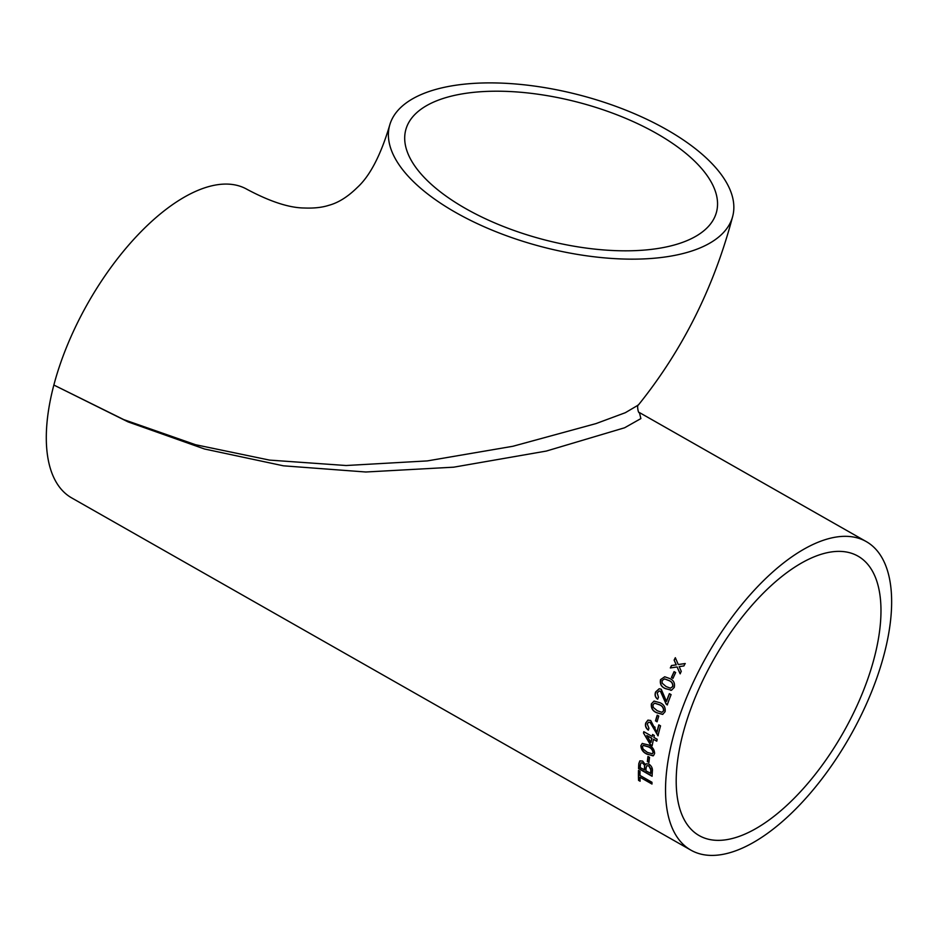 <?xml version="1.0" encoding="UTF-8"?>
<svg xmlns="http://www.w3.org/2000/svg" width="938" height="938" viewBox="0 0 938 938"><rect width="100%" height="100%" fill="white"/><g stroke="black" fill="none" stroke-linecap="round" stroke-linejoin="round"><path stroke-width="1.41" d="M389.551 125.692C380.629 155.462 369.853 176.086 357.226 187.553C347.74 196.874 338.266 202.796 328.804 205.328C322.086 207.497 313.913 208.388 304.311 208.002C289.221 207.861 270.156 201.658 247.104 189.382A177.458 82.087 119.6 0 0 53.853 385.037L123.769 419.614L195.573 444.729L269.523 460.101L346.134 465.518L427.318 460.91L512.875 446.277L595.982 423.601L625.341 412.697L638.368 405.017C682.618 350.026 714.064 287.134 732.695 216.35A177.458 78.171 14.8 0 0 666.637 129.608A177.458 78.171 14.8 0 0 494.045 82.919A177.458 78.171 14.8 0 0 389.551 125.692A177.458 78.171 14.8 0 0 541.156 246.6A177.458 78.171 14.8 0 0 732.695 216.35M437.272 100.565A160.715 70.796 14.8 0 0 405.744 129.96A160.715 70.796 14.8 0 0 543.043 239.46A160.715 70.796 14.8 0 0 716.503 212.07A160.715 70.796 14.8 0 0 656.682 133.513A160.715 70.796 14.8 0 0 437.272 100.565M866.349 541.636L639.446 412.568L640.865 418.594L624.638 427.763L546.291 451.072L453.769 467.171L365.843 472.002L283.405 465.811L204.472 448.985L128.107 421.912L53.853 385.037A177.458 82.087 119.6 0 0 71.616 497.867L690.86 850.121A177.458 82.087 -60.4 0 1 673.085 737.291A177.458 82.087 -60.4 0 1 866.349 541.636A177.458 82.087 -60.4 0 1 849.957 736.471A177.458 82.087 -60.4 0 1 690.86 850.121M659.543 729.588A177.458 82.087 -60.4 0 1 660.551 725.86L658.816 724.875A177.458 82.087 -60.4 0 0 657.808 728.603A177.458 82.087 -60.4 0 0 656.846 732.332L650.691 720.478L647.912 720.138L645.696 723.057C644.992 725.942 645.872 728.287 648.299 730.092L648.944 728.251L647.243 723.984L648.557 722.272L650.175 722.459L657.972 735.814A177.458 82.087 -60.4 0 1 659.543 729.588M679.194 666.625L683.919 665.933A177.458 82.087 -60.4 0 1 685.127 663.529L678.268 664.526L675.337 657.702A177.458 82.087 -60.4 0 0 674.129 660.106L676.169 664.831L671.467 665.534A177.458 82.087 -60.4 0 0 670.318 667.95L677.095 666.941L680.12 673.777A177.458 82.087 -60.4 0 1 681.269 671.362L679.194 666.625M671.42 677.494A177.458 82.087 -60.4 0 1 674.094 671.631L675.653 672.523A177.458 82.087 -60.4 0 0 672.98 678.373L671.573 677.506A177.153 81.946 -60.4 0 1 674.211 671.702M669.58 678.467L664.714 676.779L660.54 679.628C659.707 683.908 661.29 686.897 665.312 688.598L671.491 690.216L674.258 687.437C675.137 683.145 673.578 680.156 669.58 678.467M670.67 690.321L671.491 690.216M667.235 704.919A177.458 82.087 -60.4 0 1 671.104 694.624L669.369 693.639A177.458 82.087 -60.4 0 0 666.437 701.343L661.22 689.242L659.18 688.75L655.615 691.974C654.536 694.964 655.193 697.368 657.573 699.185L658.476 697.274L657.163 692.901L659.25 691.001L660.446 691.283L666.097 704.028L667.235 704.919M659.977 702.738L654.032 701.096L651.394 703.852C650.913 708.073 652.66 711.039 656.635 712.751L662.674 714.393L665.112 711.649C665.64 707.404 663.928 704.426 659.977 702.738M655.498 720.923A177.458 82.087 -60.4 0 1 657.21 715.178L658.769 716.069A177.458 82.087 -60.4 0 0 657.057 721.814L655.674 720.865A177.153 81.946 -60.4 0 1 657.339 715.26M653.88 737.409A177.458 82.087 -60.4 0 1 654.314 735.486L652.578 734.489A177.458 82.087 -60.4 0 0 652.133 736.412L643.796 731.675A177.458 82.087 -60.4 0 0 643.503 733.012L650.409 744.772L652.145 745.757A177.458 82.087 -60.4 0 1 653.458 739.32L656.752 741.196A177.458 82.087 -60.4 0 1 657.175 739.285L653.88 737.409M653.446 755.688L654.607 753.519C654.443 749.544 652.426 746.695 648.557 744.96L642.213 743.459L640.889 745.71C641.111 749.638 643.175 752.464 647.068 754.199L653.352 755.747M647.361 761.679A177.458 82.087 -60.4 0 1 647.97 756.474L649.53 757.365A177.458 82.087 -60.4 0 0 648.92 762.571L647.548 761.55A177.153 81.946 -60.4 0 1 648.135 756.567M648.885 764.048L646.141 763.849L645.414 764.787L642.682 761.081L639.833 760.906L638.813 763.591A177.458 82.087 -60.4 0 0 638.544 768.574L652.086 776.277A177.458 82.087 -60.4 0 1 652.356 771.282C652.766 768.433 651.605 766.029 648.885 764.048M639.986 775.445A177.458 82.087 -60.4 0 1 640.044 771.317L638.473 770.426A177.458 82.087 -60.4 0 0 638.544 780.346L640.103 781.237A177.458 82.087 -60.4 0 1 639.997 777.239L651.98 784.051A177.458 82.087 -60.4 0 1 651.969 782.269L639.986 775.445M655.111 727.888L654.747 726.868M683.04 733.387A160.715 74.337 -60.4 0 1 858.071 556.187A160.715 74.337 -60.4 0 1 843.227 732.637A160.715 74.337 -60.4 0 1 699.138 835.57A160.715 74.337 -60.4 0 1 683.04 733.387M640.091 780.955L638.544 780.346M638.731 780.182A177.153 81.946 -60.4 0 1 638.661 770.532M651.98 783.781L639.997 777.239M646.235 763.778L645.414 764.787M652.098 776.031L638.731 768.421A177.153 81.946 -60.4 0 1 639.001 763.438L639.927 760.835M642.87 762.969L640.924 762.887L640.337 765.056A177.458 82.087 -60.4 0 0 640.185 767.601L644.547 769.828A177.153 81.946 -60.4 0 1 644.711 767.073L644.664 765.361L642.87 762.969L641.029 762.829M648.873 765.83L646.786 765.771L646.094 767.905A177.458 82.087 -60.4 0 0 645.919 770.86L650.796 773.381A177.153 81.946 -60.4 0 1 650.984 770.215L648.873 765.83L646.88 765.713M651.007 769.031L648.686 765.971M650.609 773.522A177.458 82.087 -60.4 0 1 650.796 770.356L650.808 769.16M644.664 765.361L642.682 763.11M644.347 769.969A177.458 82.087 -60.4 0 1 644.512 767.214L644.465 765.502M648.944 762.348L647.548 761.55M640.889 745.71L642.307 743.412M653 755.864L647.255 754.082C643.362 752.346 641.299 749.521 641.076 745.604M652.426 753.73L653.235 752.522C652.801 749.755 651.183 747.821 648.404 746.73L643.292 745.358M653.235 752.522L653.047 752.628C652.614 749.861 651.007 747.926 648.217 746.836L643.198 745.405L642.448 746.625L643.081 749.063L647.326 752.37L652.332 753.789L653.047 752.628M652.719 734.571A177.153 81.946 -60.4 0 0 652.32 736.33L652.133 736.412M652.18 745.581L650.597 744.678L643.503 733.012M643.691 732.93A177.153 81.946 -60.4 0 1 643.949 731.757M656.788 741.02L653.458 739.32M650.866 742.45L651.042 742.345A177.153 81.946 -60.4 0 1 651.898 738.241L646.833 735.556L650.866 742.45A177.458 82.087 -60.4 0 1 651.711 738.335L646.833 735.556M658.159 735.732L650.351 722.389L648.639 722.237M648.475 730.01C646.048 728.205 645.18 725.871 645.872 722.987L647.994 720.114M656.846 732.332L657.034 732.261A177.153 81.946 -60.4 0 1 658.957 724.957M657.104 721.674L655.674 720.865M651.394 703.852L654.126 701.073M662.838 714.346L656.811 712.704C652.836 710.992 651.089 708.026 651.558 703.805M662.017 712.282L663.717 710.723C663.741 707.768 662.31 705.763 659.437 704.708L654.724 703.172M663.717 710.723L663.553 710.77C663.576 707.803 662.146 705.798 659.273 704.743L654.63 703.183L652.954 704.755L653.188 707.369L657.268 710.746L661.935 712.305L663.553 710.77M667.399 704.895L666.273 704.004L660.61 691.259L659.332 690.989M657.749 699.162C655.357 697.344 654.712 694.941 655.779 691.951L659.262 688.738M666.437 701.343L666.601 701.319A177.153 81.946 -60.4 0 1 669.498 693.71M660.54 679.628L664.784 676.779M671.643 690.216L665.476 688.586C661.454 686.886 659.86 683.896 660.692 679.628M670.471 688.164L672.851 686.546C673.097 683.568 671.76 681.551 668.841 680.496L664.632 678.901M672.851 686.546L672.698 686.546C672.945 683.568 671.608 681.551 668.688 680.496L664.561 678.901L662.087 680.542L662.146 683.169L666.132 686.569L670.4 688.175L672.698 686.546M673.015 678.326L671.573 677.506M685.268 663.576L678.268 664.526M670.482 667.926A177.153 81.946 -60.4 0 1 671.608 665.558L676.31 664.866L674.129 660.106M674.258 660.141A177.153 81.946 -60.4 0 1 675.407 657.878M680.261 673.801L677.095 666.941M639.423 412.544L639.458 412.568C638.168 414.045 636.761 404.301 638.368 405.017"/></g></svg>
